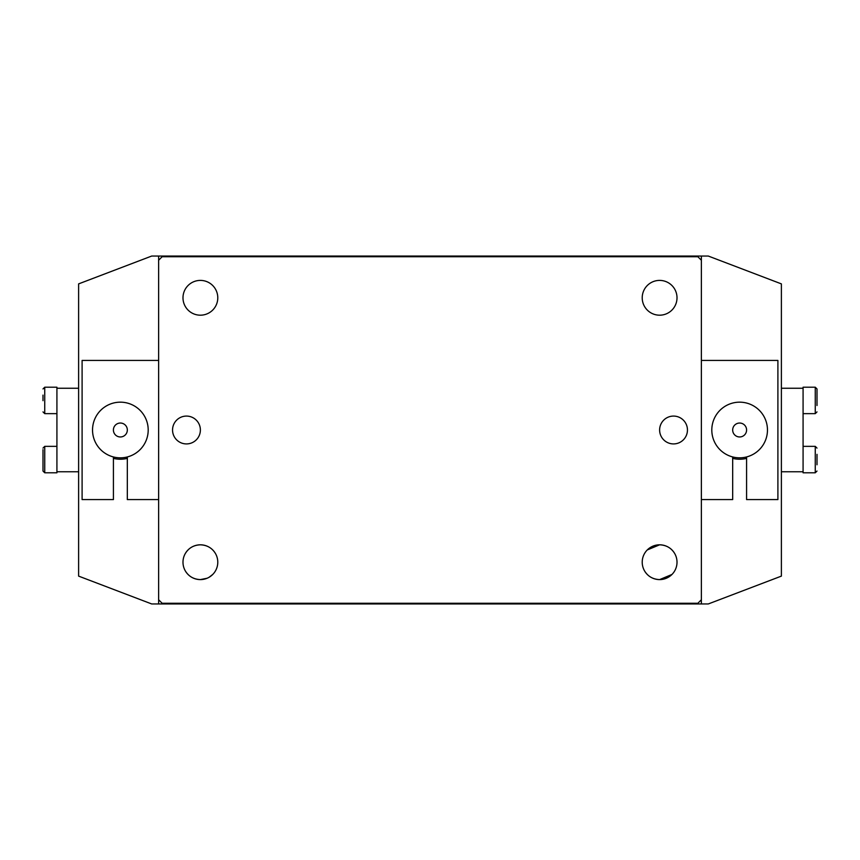 <?xml version="1.0" encoding="UTF-8"?>
<svg xmlns="http://www.w3.org/2000/svg" width="860" height="860" viewBox="0 0 860 860"><rect width="100%" height="100%" fill="white"/><g stroke="black" fill="none" stroke-linecap="round" stroke-linejoin="round"><path stroke-width="1.29" d="M158.638 499.585L127.323 499.585L127.323 456.95A27.832 27.832 0 0 0 143.212 414.101A27.832 27.832 0 0 0 97.524 414.101A27.832 27.832 0 0 0 113.412 456.95L113.412 499.585L82.098 499.585L82.098 360.415L158.638 360.415M117.519 423.647A6.955 6.955 0 0 0 114.014 432.849A6.955 6.955 0 0 0 123.216 436.353A6.955 6.955 0 0 0 126.721 427.151A6.955 6.955 0 0 0 117.519 423.647M131.752 455.402A27.832 27.832 0 0 1 94.966 441.384A27.832 27.832 0 0 1 108.983 404.598A27.832 27.832 0 0 1 145.759 418.616A27.832 27.832 0 0 1 131.752 455.402M746.587 456.95L746.587 499.585L777.902 499.585L777.902 360.415L701.362 360.415M701.362 499.585L732.677 499.585L732.677 456.95M735.676 424.281A6.955 6.955 0 0 0 733.913 433.967A6.955 6.955 0 0 0 743.599 435.719A6.955 6.955 0 0 0 745.351 426.033A6.955 6.955 0 0 0 735.676 424.281M755.478 452.876A27.832 27.832 0 0 1 716.756 445.846A27.832 27.832 0 0 1 723.787 407.124A27.832 27.832 0 0 1 762.519 414.154A27.832 27.832 0 0 1 755.478 452.876M207.142 578.232L200.38 579.597C193.715 579.317 188.695 576.426 185.341 570.933M185.341 553.475C188.684 547.981 193.694 545.089 200.38 544.81C207.056 545.089 212.076 547.971 215.43 553.475M671.95 574.469L659.62 579.597C652.944 579.317 647.924 576.426 644.57 570.933M647.29 549.938L659.62 544.81C666.285 545.089 671.305 547.971 674.659 553.475M113.412 458.38A29.218 29.218 0 0 0 127.323 458.38M732.677 458.38A29.218 29.218 0 0 0 746.587 458.38M212.71 574.469L209.174 577.221M628.305 603.258L628.305 603.946L701.362 603.946L701.362 260.225L697.879 256.742L162.121 256.742L158.638 260.225L158.638 256.054L231.695 256.054L231.695 256.742M231.695 603.258L231.695 603.946L158.638 603.946L158.638 599.775L162.121 603.258L697.879 603.258L701.362 599.775M158.638 603.946L151.682 603.946L78.615 576.114L78.615 283.886L151.682 256.054L158.638 256.054M628.305 256.742L628.305 256.054L708.317 256.054L781.385 283.886L781.385 576.114L708.317 603.946L701.362 603.946M701.362 260.225L701.362 256.054M231.695 256.054L628.305 256.054M628.305 603.946L231.695 603.946M78.615 471.753L56.921 471.753L56.921 472.796L44.741 472.796L43 471.054L43 449.662M78.615 388.247L56.921 388.247L56.921 471.753M43 400.674L43 395.095M56.921 413.649L44.741 413.649L44.741 387.204L56.921 387.204L56.921 388.247M43 459.606L43 454.37M781.385 471.753L803.079 471.753L803.079 387.204L815.258 387.204L817 388.946L817 405.522M781.385 388.247L803.079 388.247M817 400.179L817 388.946M817 454.338L817 464.776M803.079 446.351L815.258 446.351L815.258 472.796L803.079 472.796L803.079 471.753M172.548 430A13.921 13.921 0 0 0 186.47 443.921A13.921 13.921 0 0 0 200.38 430A13.921 13.921 0 0 0 186.47 416.079A13.921 13.921 0 0 0 172.548 430M182.986 562.203A17.393 17.393 0 0 0 200.38 579.597A17.393 17.393 0 0 0 217.784 562.203A17.393 17.393 0 0 0 200.38 544.81A17.393 17.393 0 0 0 182.986 562.203M182.986 297.796A17.393 17.393 0 0 0 200.38 315.19A17.393 17.393 0 0 0 217.784 297.796A17.393 17.393 0 0 0 200.38 280.403A17.393 17.393 0 0 0 182.986 297.796M659.62 430A13.921 13.921 0 0 0 673.53 443.921A13.921 13.921 0 0 0 687.452 430A13.921 13.921 0 0 0 673.53 416.079A13.921 13.921 0 0 0 659.62 430M642.216 562.203A17.393 17.393 0 0 0 659.62 579.597A17.393 17.393 0 0 0 677.013 562.203A17.393 17.393 0 0 0 659.62 544.81A17.393 17.393 0 0 0 642.216 562.203M642.216 297.796A17.393 17.393 0 0 0 659.62 315.19A17.393 17.393 0 0 0 677.013 297.796A17.393 17.393 0 0 0 659.62 280.403A17.393 17.393 0 0 0 642.216 297.796M158.638 260.225L158.638 599.775M56.921 446.351L44.741 446.351L44.741 472.796M803.079 413.649L815.258 413.649L815.258 387.204M44.741 413.649L43 411.908M44.741 387.204L43 388.946M44.741 446.351L43 448.092M815.258 413.649L817 411.908M815.258 472.796L817 471.054M815.258 446.351L817 448.092"/></g></svg>
